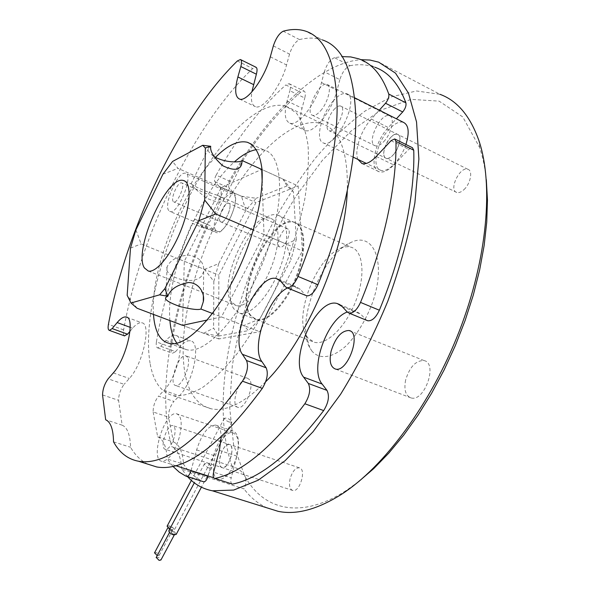 <?xml version="1.0" encoding="UTF-8"?>
<svg xmlns="http://www.w3.org/2000/svg" width="590" height="590" viewBox="0 0 590 590"><rect width="100%" height="100%" fill="white"/><g stroke="black" fill="none" stroke-linecap="round" stroke-linejoin="round"><path stroke-width="0.44" stroke-dasharray="2.95 2.21" d="M229.244 422.064C226.265 420.825 224.643 419.542 224.392 418.222C227.298 417.727 229.798 418.981 231.885 421.975L229.244 422.064M167.191 526C170.547 525.476 172.936 526.774 174.36 529.886L171.602 530.329L169.551 529.422M171.292 529.554L168.312 526.885C170.34 526.243 171.941 527.032 173.106 529.26L171.292 529.554M154.558 552.786C156.778 552.373 158.334 553.221 159.219 555.323L157.213 555.618M168.969 530.521C172.354 529.99 174.751 531.295 176.174 534.444M209.067 468.069C206.124 466.749 204.612 465.281 204.524 463.659C207.606 462.825 210.062 464.138 211.891 467.575L209.067 468.069M173.091 534.112L170.09 531.413C172.14 530.757 173.74 531.561 174.913 533.81L173.091 534.112M156.232 557.447C158.474 557.034 160.038 557.889 160.923 560.013M187.65 476.757L181.816 469.161L244.024 488.896C246.369 483.992 246.509 479.486 244.452 475.385C242.092 471.373 237.977 468.349 232.099 466.321L171.749 446.704C155.236 388.242 173.991 294.513 212.135 213.728C250.308 133.37 310.141 63.823 360.866 59.671M181.816 469.161C180.85 456.623 177.494 449.138 171.749 446.704M320.687 110.684C328.232 102.218 332.229 85.535 327.052 84.4C319.175 80.985 304.145 113.309 312.619 115.316C314.787 115.891 317.472 114.349 320.687 110.684M187.568 357.289L185.828 355.829C178.578 353.462 168.025 384.488 175.754 385.528C181.661 387.719 191.794 363.529 187.568 357.289M393.051 155.067C399.437 148.687 402.24 135.39 397.476 134.306C390.241 131.312 378.478 156.439 386.207 158.312C388.139 158.835 390.418 157.751 393.051 155.067M220.328 455.864C218.824 462.56 219.473 466.506 222.282 467.7C228.765 469.574 236.037 445.103 229.23 444.41C225.653 444.595 222.688 448.407 220.328 455.864M229.267 203.683L228.595 203.248C224.185 201.515 216.25 221.11 221.007 221.98C224.879 223.662 232.578 206.655 229.267 203.683M251.038 315.798C233.846 295.465 271.356 214.067 294.55 222.459C305.657 225.277 307.183 250.403 296.844 276.835C286.651 303.304 267.749 322.951 256.761 319.832L251.038 315.798M307.943 338.026L306.181 335.334C294.063 315.244 316.063 258.56 339.825 248.633C343.97 246.701 347.746 246.237 351.146 247.225C363.197 250.507 365.785 275.493 355.704 301.254C345.777 327.052 326.226 345.769 314.271 342.244L307.943 338.026M311.992 351.146L309.824 347.812C295.096 322.929 321.469 254.969 350.644 242.615C373.625 230.793 386.959 262.336 372.297 303.216C365.689 320.414 357.112 334.486 346.559 345.445C332.819 358.182 319.574 359.937 311.992 351.146M383.751 141.63C391.576 133.635 395.189 117.263 389.511 115.847C380.801 111.989 365.881 143.318 375.188 145.789C377.57 146.475 380.425 145.088 383.751 141.63M405.61 380.071C403.796 389.776 405.581 395.713 410.972 397.889C424.453 402.424 438.156 363.226 424.055 360.579C415.847 360.343 409.696 366.847 405.61 380.071M249.732 379.886L247.756 378.367C239.702 375.697 229.591 406.023 238.117 407.38C244.695 409.792 254.659 386.258 249.732 379.886M463.991 189.596C470.606 183.623 473.062 170.628 467.885 169.293C459.949 165.938 448.334 190.179 456.749 192.443C458.858 193.063 461.269 192.111 463.991 189.596M290.11 478.733C288.776 485.275 289.668 489.191 292.78 490.474C299.927 492.569 306.719 468.74 299.278 467.789C295.398 467.826 292.338 471.469 290.11 478.733M288.245 229.252L287.492 228.787C282.588 226.833 274.8 245.934 280.044 247.04C284.373 248.906 292.006 232.379 288.245 229.252M358.58 481.676L346.588 490.268C299.978 520.638 262.321 509.458 244.452 475.385L233.581 444.609L229.665 407.447L232.261 366.125C236.951 337.207 244.43 308.054 254.703 278.672C266.378 249.644 280.191 222.047 296.158 195.902L322.354 160.347L351.065 131.054L381.155 110.028L411.134 99.371L439.115 101.133L462.781 116.945L479.618 147.471C482.797 156.977 485.032 167.73 486.315 179.721M232.099 466.321C210.261 404.01 230.115 303.68 273.413 221.929C286.298 198.837 300.421 177.42 315.768 157.692C331.676 139.21 348.225 123.583 365.409 110.817L391.251 96.871L416.518 90.971L439.978 94.319L378.714 62.179M267.255 507.931C258.11 503.838 250.367 497.495 244.024 488.896M153.142 411.968L157.655 436.792L173.475 441.962L168.541 417.152C168.445 411.282 170.237 406.038 173.91 401.429L158.562 396.156C154.927 400.817 153.12 406.082 153.142 411.968L168.541 417.152M172.87 466.343L167.258 459.005L183.586 464.219C188.918 472.28 195.578 478.129 203.55 481.765M230.27 181.418L216.147 175.164C214.62 178.173 214.192 180.334 214.856 181.646L219.517 186.816L233.861 193.107L229.031 187.886C228.33 186.558 228.743 184.405 230.27 181.418C251.333 144.432 274.763 114.703 300.576 92.232L303.902 90.993C305.458 91.723 305.745 94.076 304.772 98.051L289.86 90.705C290.855 86.708 290.597 84.363 289.093 83.655L285.826 84.945L300.576 92.232M216.147 175.164C237.121 137.868 260.352 107.8 285.826 84.945M334.471 57.658C330.223 59.502 326.845 64.222 324.338 71.803L339.825 79.672C342.296 72.135 345.696 67.474 350.018 65.689L334.471 57.658L342.377 56.625M350.018 65.689C358.808 64.037 367.046 64.539 374.731 67.201L358.639 58.808M156.424 341.876C155.915 345.423 156.35 347.444 157.729 347.93L160.731 346.271L175.525 351.655L172.464 353.277C171.048 352.776 170.576 350.755 171.056 347.222L156.424 341.876C162.929 302.677 174.861 263.118 192.222 223.212L206.323 229.119C207.51 226.626 208.624 225.402 209.671 225.454L195.533 219.495C194.508 219.465 193.409 220.704 192.222 223.212M171.056 347.222C177.251 308.142 189.006 268.782 206.323 229.119M157.655 436.792C163.246 439.115 166.446 446.519 167.258 459.005M191.049 470.577L196.64 449.912C201.765 433.834 208.093 425.56 215.623 425.088C219.126 425.987 220.992 429.963 221.228 437.006M357.894 159.389C354.096 150.834 360.984 130.176 371.287 119.062L379.281 110.19M324.338 71.803L321.491 82.556C316.269 103.678 297.854 126.806 289.823 123.148C284.859 120.803 283.945 113.405 287.079 100.949L289.86 90.705M219.517 186.816C226.531 192.886 209.848 230.056 201.773 226.494L200.217 225.402L195.873 219.738M160.731 346.271L165.923 340.459C169.522 336.492 172.693 334.766 175.436 335.29C186.16 336.012 177.944 376.678 163.931 390.462L158.562 396.156M234.215 309.226C217.673 289.056 255.249 207.038 277.809 215.136C288.621 217.806 289.823 242.977 279.409 269.608C269.143 296.269 250.44 316.196 239.754 313.202L234.215 309.226M250.359 315.532C233.19 295.207 270.707 213.779 293.872 222.165C304.971 224.974 306.483 250.108 296.143 276.548C285.951 303.024 267.049 322.678 256.075 319.566L250.359 315.532M173.475 441.962C179.227 444.344 182.598 451.763 183.586 464.219M175.525 351.655L180.776 345.917C184.419 341.994 187.65 340.305 190.467 340.865C201.47 341.713 193.535 382.202 179.345 395.801L173.91 401.429M233.861 193.107C241.118 199.273 224.473 236.192 216.154 232.519L214.546 231.413L210.025 225.697M339.825 79.672L337.038 90.366C331.934 111.392 313.364 134.232 305.104 130.471C300 128.052 298.975 120.648 302.043 108.243L304.772 98.051M376.273 156.483L393.825 164.957C388.213 170.613 383.367 172.892 379.289 171.793C369.016 169.337 374.864 141.46 388.323 127.543L396.384 118.804M393.825 164.957L408.745 149.388L412.417 147.699M366.899 320.414L347.348 312.095M347.274 312.007L355.696 311.122L360.667 314.109L366.036 319.728M232.01 483.97C230.734 483.107 230.461 481.057 231.192 477.826L213.602 472.199M208.086 475.99L213.565 455.45C218.625 439.469 225.004 431.283 232.703 430.892C238.618 433.318 240.005 441.733 236.87 456.136L231.192 477.826M203.639 333.262L213.602 328.121L218.661 336.057L203.639 333.262L182.524 325.326L184.316 261.289L221.309 187.384L261.724 169.441L298.156 185.975L302.375 250.934L259.725 331.698L218.794 338.955L218.846 275.176L255.927 202.577L298.156 185.975M262.189 182.649L264.01 234.555L221.449 316.948L207.496 319.95M150.066 363.241C143.075 321.926 159.89 253.796 188.815 197.377C217.636 141.143 258.634 98.596 285.892 106.156L296.246 112.86C301.925 120.419 305.849 131.179 308.024 145.155C309.042 160.849 307.951 178.873 304.75 199.25C300.325 220.557 293.99 242.49 285.744 265.043C272.241 298.592 255.182 329.537 237.143 353.617C225.092 368.271 213.455 379.636 202.23 387.711C191.507 393.773 181.934 396.45 173.512 395.75C161.151 392.704 153.334 381.87 150.066 363.241M265.699 381.73C244.4 402.896 226.258 411.916 211.264 408.811C198.093 405.47 189.493 394.474 185.481 375.837C176.86 334.501 192.731 266.96 221.788 211.522C250.743 156.254 292.957 115.153 321.926 123.649C339.884 129.66 348.329 152.205 347.267 191.285M221.309 187.384L255.927 202.577M184.316 261.289L218.846 275.176M182.524 325.326L218.794 338.955M221.449 316.948L259.725 331.698M264.01 234.555L302.375 250.934M147.913 464.183C140.87 460.738 135.095 455.111 130.574 447.286C130.154 434.749 127.344 427.381 122.137 425.169L118.575 400.337C118.715 394.43 120.567 389.09 124.121 384.326L108.154 378.832M122.137 425.169L105.662 419.778M273.354 45.887L289.528 54.11C292.102 46.426 295.42 41.588 299.499 39.589C307.722 37.502 315.355 37.613 322.406 39.913L305.554 31.123M124.394 335.828C123.34 335.127 123.081 333.151 123.62 329.899C140.155 236.443 193.513 124.424 252.712 68.573L255.831 67.172M153.489 314.411C150.081 270.5 181.587 190.541 215.475 157.353M169.913 320.584C165.606 275.419 199.037 192.76 234.348 161.948M256.473 149.617L264.069 150.015C283.856 154.632 285.553 204.501 264.055 259.593C242.778 314.736 206.117 354.959 186.58 349.693C182.701 348.83 179.448 346.655 176.845 343.159M129.97 331.337L132.603 328.232C136.106 324.153 139.144 322.339 141.711 322.789C151.807 323.231 142.935 364.273 129.343 378.47L124.121 384.326M289.528 54.11L286.548 64.974C281.046 86.324 262.985 110.109 255.485 106.702C251.886 105.293 250.676 100.381 251.849 91.974M305.922 295.509L285.442 286.799M287.5 287.986L291.858 286.46L295.819 286.541L300.34 289.373L305.141 294.845M113.538 441.844L130.574 447.286M215.822 230.343C209.561 223.89 224.694 190.703 232.497 193.904C242.003 195.526 226 234.953 217.312 231.369L215.822 230.343M168.755 210.571C163.253 204.361 178.446 170.444 185.503 173.312C194.191 174.529 177.944 214.775 170.09 211.537L168.755 210.571M220.284 221.493C217.091 218.352 224.702 201.625 228.595 203.248C233.345 204.081 225.365 223.75 221.007 221.98L220.284 221.493M173.202 201.507C170.392 198.491 178.033 181.396 181.558 182.856C185.894 183.483 177.797 203.557 173.844 201.964L173.202 201.507M282.942 179.065L293.407 191.861L286.976 185.961L282.942 179.065L261.724 169.441M286.356 244.098L296.298 239.511L291.069 259.556L286.356 244.098L253.412 230.034M296.298 239.511L293.407 191.861M241.458 196.227L256.207 198.277L245.919 210.232L241.458 196.227L177.974 168.364L172.605 161.431M210.711 146.283L208.919 147.699C206.832 149.676 208.506 152.611 213.934 156.498M286.976 185.961L256.207 198.277M204.413 269.372L218.728 263.627L213.831 281.327L204.413 269.372L141.106 243.921L135.907 229.923M162.921 174.227L177.974 168.364M245.919 210.232L218.728 263.627M137.087 308.245L127.16 295.325M130.493 248.102L141.106 243.921M213.831 281.327L213.602 328.121M259.799 318.969L243.744 325.54L248.464 330.621L259.799 318.969L291.069 259.556M243.744 325.54L212.592 313.533M218.661 336.057L248.464 330.621M231.568 302.183C216.891 284.505 250.418 211.095 270.257 218.27C279.83 220.608 280.766 243.021 271.503 266.702C262.373 290.42 245.816 308.253 236.361 305.613L231.568 302.183M201.389 276.268C192.215 286.408 162.892 276.216 167.059 266.975C170.171 260.094 177.31 256.119 188.483 255.064C199.295 256.923 204.361 262.432 203.683 271.599L201.389 276.268M223.182 198.439L223.757 199.877C222.01 203.277 216.206 202.636 206.345 197.96C197.407 191.042 192.318 186.352 191.079 183.903L191.691 184.102C193.786 186.411 207.732 192.465 217.061 195.135L223.182 198.439M405.927 144.484C400.957 159.684 387.682 173.091 380.816 170.333C371.25 168.054 376.693 142.094 389.23 129.166C394.599 123.516 399.305 121.23 403.361 122.314M333.018 101.2C338.218 95.263 342.694 92.748 346.433 93.648C360.674 96.657 336.602 148.665 323.681 143.06C314.861 141.194 320.872 114.807 333.018 101.2M390.484 137.669C393.154 134.889 395.477 133.768 397.476 134.306C405.19 136.165 393.324 161.372 386.207 158.312C381.428 157.191 384.178 144.108 390.484 137.669M333.874 109.71C336.462 106.79 338.675 105.551 340.511 106.001C347.635 107.513 335.658 133.465 329.139 130.7C324.736 129.785 327.767 116.488 333.874 109.71M236.76 456.35C232.003 471.388 226.073 479.087 218.964 479.441C205.231 477.723 219.871 429.122 232.866 432.861C238.382 435.132 239.68 442.957 236.76 456.35M179.286 437.404C174.316 452.759 168.534 460.738 161.962 461.328C149.359 460.023 164.758 410.456 176.609 413.789C181.609 415.891 182.509 423.768 179.286 437.404M231.177 456.188C228.809 463.681 225.837 467.516 222.282 467.7C215.439 466.897 222.74 442.537 229.23 444.41C232.003 445.561 232.652 449.492 231.177 456.188M174.139 437.419C171.661 445.074 168.77 449.049 165.48 449.344C159.197 448.754 166.882 423.908 172.804 425.582C175.319 426.651 175.761 430.597 174.139 437.419M342.148 306.52L360.667 314.109M165.923 340.459L180.776 345.917M163.931 390.462L179.345 395.801M321.491 82.556L337.038 90.366M287.079 100.949L302.043 108.243M200.217 225.402L214.546 231.413M214.856 181.646L229.031 187.886M219.399 450.376L236.87 456.136M196.64 449.912L213.565 455.45M371.287 119.062L388.323 127.543M391.059 140.678L408.745 149.388M102.549 394.946L118.575 400.337M299.499 39.589L283.252 31.196M123.62 329.899L108.42 324.345M237.35 60.977L252.712 68.573M280.833 281.371L300.34 289.373M130.198 327.347L132.603 328.232M113.302 372.91L129.343 378.47M270.316 56.81L286.548 64.974M224.392 418.222L191.374 480.437M231.885 421.975L174.36 529.886M159.219 555.323L173.106 529.26M167.737 527.969L168.312 526.885M204.524 463.659L194.317 482.849M211.891 467.575L201.404 487.207M174.234 535.086L174.913 533.81M169.507 532.512L170.09 531.413M256.761 319.832L314.271 342.244M294.55 222.459L351.146 247.225M306.181 335.334L309.824 347.812M339.825 248.633L350.644 242.615M479.618 147.471L478.866 140.472M346.588 490.268L341.566 494.28M287.492 228.787L181.558 182.856M280.044 247.04L173.844 201.964M299.278 467.789L172.804 425.582M292.78 490.474L165.48 449.344M467.885 169.293L340.511 106.001M456.749 192.443L329.139 130.7M247.756 378.367L185.828 355.829M238.117 407.38L175.754 385.528M424.055 360.579L350.283 331.005M410.972 397.889L335.371 369.023M389.511 115.847L327.052 84.4M375.188 145.789L312.619 115.316M239.754 313.202L256.075 319.566M277.809 215.136L293.872 222.165M339.744 304.573L355.696 311.122M175.436 335.29L190.467 340.865M289.823 123.148L305.104 130.471M157.729 347.93L172.464 353.277M289.093 83.655L303.902 90.993M201.773 226.494L216.154 232.519M215.623 425.088L232.703 430.892M361.958 163.533L379.289 171.793M394.68 138.93L395.057 139.115M195.533 219.495L209.671 225.454M173.512 395.75L211.264 408.811M285.892 106.156L321.926 123.649M169.293 343.358L186.58 349.693M251.303 144.108L264.069 150.015M278.672 279.505L295.819 286.541M126.983 317.332L141.711 322.789M239.547 99.068L255.485 106.702M232.497 193.904L185.503 173.312M217.312 231.369L170.09 211.537M167.059 266.975L165.805 297.412M203.683 271.599L203.373 296.003M223.765 199.877L240.661 166.255M191.079 183.903L208.919 147.699M148.311 271.061L236.361 305.613M185.046 181.211L191.691 184.102M217.061 195.135L270.257 218.27M354.745 97.837L346.433 93.648M380.816 170.333L366.353 163.43M353.189 157.147L323.681 143.06M232.866 432.861L176.609 413.789M218.964 479.441L213.705 477.775M175.621 465.672L161.962 461.328"/><path stroke-width="0.89" d="M169.551 529.422L167.191 526M157.213 555.618L154.558 552.786M201.404 487.207L176.174 534.444L173.408 534.901C170.436 533.766 168.91 532.394 168.828 530.786L168.969 530.521M174.234 535.086L160.923 560.013L159.094 560.367L156.232 557.447M331.123 351.109C329.043 361.058 330.452 367.024 335.371 369.023C347.702 373.101 362.039 332.605 349.044 330.511C341.426 330.621 335.459 337.487 331.123 351.109M360.866 59.671L370.026 60.055L378.714 62.179L395.484 73.13L408.442 93.073L416.54 121.96L418.885 159.057L414.873 202.894C409.01 234.798 399.983 267.587 387.785 301.261C374.008 334.508 358.292 365.498 340.622 394.238L313.061 431.747L285.088 460.709L258.214 480.194L233.684 490.069L212.385 490.799C202.636 488.889 194.39 484.213 187.65 476.757M486.315 179.721L487.458 200.032L486.75 222.069L484.147 245.521L479.641 270.014L473.276 295.14L465.126 320.481L455.34 345.585L444.086 370.019L431.563 393.346L418.008 415.183L403.678 435.191L388.825 453.083L373.706 468.63L358.58 481.676M439.978 94.319C457.191 100.602 470.156 115.987 478.866 140.472C493.727 184.028 487.51 258.376 459.219 331.315C430.906 404.239 383.913 466.992 341.566 494.28C317.472 509.436 296.328 515.122 278.148 511.338L267.255 507.931M395.057 139.115L412.417 147.699L413.752 150.214C415.117 194.125 402.764 253.759 379.363 310.222C375.889 317.619 372.032 321.137 367.791 320.776L366.899 320.414M413.752 150.214L395.964 141.438C396.827 185.444 384.068 245.447 360.512 302.397L379.363 310.222M203.786 481.831L186.779 476.477C188.417 476.366 189.818 474.493 190.976 470.85L208.012 476.263C206.869 479.884 205.46 481.735 203.786 481.831L185.459 475.901L179.272 472.148L172.87 466.343M342.377 56.625L350.726 56.928L358.639 58.808C371.848 63.278 381.892 75.026 388.766 94.053L405.891 102.837C406.414 105.625 405.352 108.663 402.69 111.967L385.536 103.25C388.176 99.902 389.252 96.834 388.766 94.053M374.731 67.201C388.279 71.869 398.663 83.751 405.891 102.837M221.228 437.006L219.399 450.376L213.602 472.199C212.806 475.747 213.145 477.826 214.613 478.446L232.01 483.97M304.853 403.767C309.743 395.728 310.893 388.95 308.305 383.448L326.978 390.374C329.677 395.89 328.578 402.623 323.681 410.581L304.853 403.767C271.997 447.486 242.099 472.376 215.158 478.424M308.305 383.448L303.636 377.165C288.466 359.376 316.882 296.77 337.318 303.577L342.148 306.52L347.348 312.095L349.059 313.128C353.211 313.445 357.031 309.868 360.512 302.397M395.964 141.438L394.68 138.93L391.059 140.678L376.273 156.483C370.712 162.235 365.94 164.581 361.958 163.533L357.894 159.389M379.281 110.19L385.536 103.25M396.384 118.804L402.69 111.967M326.978 390.374L322.14 384.068C309.256 369.222 326.764 319.286 347.274 312.007M323.681 410.581C290.627 453.784 260.352 478.276 232.858 484.051M213.934 156.498C225.196 163.076 240.078 162.589 242.202 160.576L261.724 169.441L262.189 182.649M207.496 319.95L182.524 325.326L137.087 308.245L130.98 303.009L159.625 294.83L167.774 296.269L164.934 288.554L159.625 294.83M347.267 191.285C345.143 251.628 306.247 341.699 265.699 381.73M242.497 381.199C247.335 372.88 248.663 365.977 246.487 360.497L266.156 367.799C268.465 373.286 267.189 380.144 262.336 388.375L242.497 381.199C200.526 439.181 165.908 465.871 138.635 461.262C127.86 459.241 119.497 452.766 113.538 441.844C113.302 429.284 110.677 421.931 105.662 419.778L102.549 394.946C102.763 389.024 104.636 383.655 108.154 378.832L113.302 372.91C126.688 358.521 135.87 317.302 126.076 316.992L126.983 317.332M240.727 59.686L255.831 67.172C257.247 67.828 257.424 70.173 256.377 74.207L240.838 66.552L237.881 76.951C234.51 89.584 235.063 96.952 239.547 99.068C246.797 102.358 264.681 78.264 270.316 56.81L273.354 45.887C275.958 38.166 279.254 33.269 283.252 31.196C291.283 28.969 298.717 28.947 305.554 31.123C325.695 37.686 336.219 63.506 337.126 108.567C336.809 153.474 322.693 216.073 298.038 276.452L317.929 284.712C314.418 292.338 310.687 296.047 306.741 295.841L305.922 295.509M322.406 39.913C343.166 46.839 354.302 72.806 355.807 117.816C356.065 162.648 342.414 224.856 317.929 284.712M126.076 316.992C123.583 316.572 120.618 318.43 117.167 322.56L112.181 328.593L109.364 330.378C108.125 329.935 107.808 327.929 108.42 324.345C125.773 230.594 179.05 117.83 237.35 60.977L240.403 59.524C241.767 60.158 241.915 62.503 240.838 66.552M246.487 360.497L242.409 354.317C229.068 336.897 257.778 272.565 276.459 278.598L280.833 281.371L285.442 286.799L286.983 287.773C290.833 287.927 294.513 284.151 298.038 276.452M215.475 157.353C227.629 145.221 238.249 140.199 247.328 142.271C255.227 145.243 260.109 154.226 261.99 169.219C263.45 190.327 257.631 220.984 245.868 252.019C224.421 307.589 188.203 348.388 169.293 343.358C164.544 342.303 160.819 339.191 158.127 334.006C155.554 328.969 154.005 322.435 153.489 314.411M176.845 343.159L174.965 340.209C172.243 335.15 170.554 328.608 169.913 320.584M234.348 161.948C242.261 154.86 249.636 150.752 256.473 149.617M262.336 388.375C220.041 445.649 184.825 471.845 156.689 466.948L147.913 464.183M112.181 328.593L127.551 334.191L129.97 331.337M127.551 334.191L124.394 335.828M251.849 91.974L256.377 74.207M266.156 367.799L261.886 361.589C250.58 347.156 268.236 296.711 287.5 287.986M242.202 160.576L241.664 164.249C239.791 170.385 233.493 170.886 222.755 165.738C213.905 157.781 209.885 151.298 210.711 146.283L205.327 148.002L202.717 145.295L172.605 161.431L162.921 174.227L135.907 229.923L130.493 248.102L127.16 295.325L130.98 303.009M164.934 288.554L198.808 220.697L204.671 200.054L205.327 148.002M204.671 200.054L215.793 213.971L198.808 220.697M253.412 230.034L215.793 213.971M144.395 267.919C132.927 251.067 166.727 174.78 183.446 180.518C191.588 182.163 190.931 204.723 181.329 229.318C171.838 253.936 156.298 273.096 148.311 271.061L144.395 267.919M202.717 145.295L210.711 146.283M212.592 313.533L200.917 309.035C198.299 310.126 191.448 309.337 180.363 306.66C169.124 302.692 164.271 299.602 165.805 297.412L167.774 296.269C170.377 289.262 177.28 284.682 188.476 282.536C199.663 282.588 205.099 294.167 203.299 301.719L200.917 309.035M354.745 97.837L403.361 122.314C408.745 124.992 409.6 132.381 405.927 144.484M303.636 377.165L322.14 384.068M242.409 354.317L261.886 361.589M117.167 322.56L130.198 327.347M237.881 76.951L253.479 84.554M191.374 480.437L167.059 526.265M154.462 552.97L167.737 527.969M194.317 482.849L168.828 530.786M156.136 557.631L169.507 532.512M212.385 490.799L278.148 511.338M350.283 331.005L349.044 330.511M337.318 303.577L339.744 304.573M349.059 313.128L367.791 320.776M214.613 478.446L232.298 484.066M247.328 142.271L251.303 144.108M138.635 461.262L156.689 466.948M276.459 278.598L278.672 279.505M286.983 287.773L306.741 295.841M109.364 330.378L124.682 335.931M203.373 296.003L203.299 301.719M240.661 166.255L241.664 164.249M183.446 180.518L185.046 181.211M366.353 163.43L353.189 157.147M213.705 477.775L175.621 465.672"/></g></svg>
